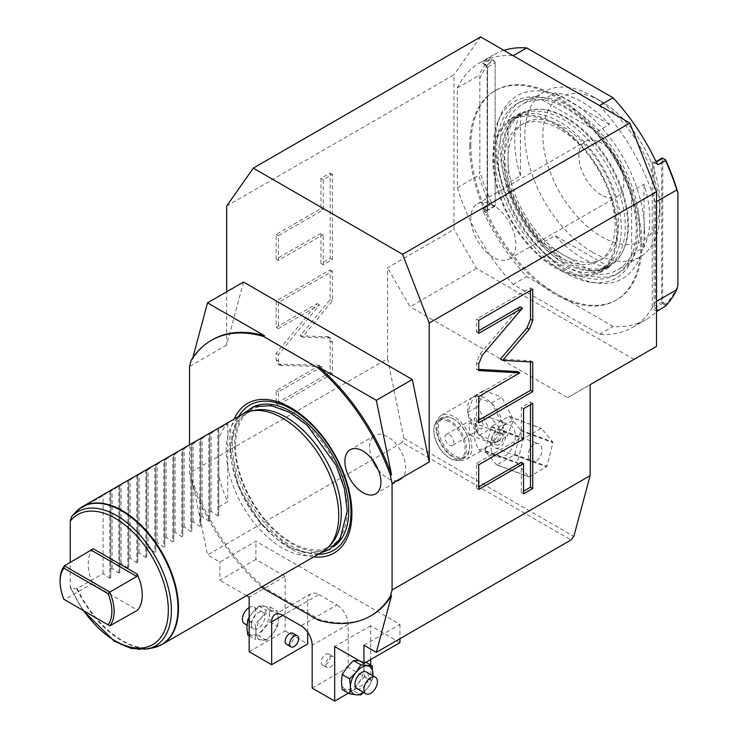 <?xml version="1.0" encoding="UTF-8"?>
<svg xmlns="http://www.w3.org/2000/svg" width="738" height="738" viewBox="0 0 738 738"><rect width="100%" height="100%" fill="white"/><g stroke="black" fill="none" stroke-linecap="round" stroke-linejoin="round"><path stroke-width="0.55" stroke-dasharray="3.69 2.77" d="M261.667 586.95A159.14 91.881 60 0 1 191.179 481.185L192.304 480.539L207.526 554.921L402.201 442.523L570.981 539.976M189.518 444.848L189.518 473.058L191.179 481.185M313.724 556.895A86.411 49.889 60 0 1 229.684 442.975A86.411 49.889 60 0 1 234.158 419.073M243.531 282.054L226.649 345.07L226.649 291.796M212.35 339.784A159.14 91.881 -120 0 0 192.304 359.646L191.179 360.301M192.803 357.801L192.304 359.646M226.649 345.07L189.518 366.509M226.649 206.031L453.962 74.796L453.962 229.426L387.57 267.756L387.57 358.714L189.518 473.058M319.923 365.301L278.06 364.083L276.16 359.867L276.16 353.354L317.248 303.595L276.16 327.321L276.16 301.076L330.181 269.887L330.181 299.471L300.154 335.836L328.281 336.796L330.181 341.002L330.181 372.358L276.16 403.538L276.16 390.568L319.923 365.301L322.174 366.601L280.311 365.384L278.411 361.159L278.411 354.655L319.499 304.895L278.411 328.613L278.411 302.368L332.432 271.187L332.432 300.772L302.405 337.137L330.532 338.096L332.432 342.303L332.432 373.659L278.411 404.839L278.411 391.869L322.174 366.601M320.975 233.254L276.16 259.13L276.16 234.426L320.975 208.55L320.975 178.31L330.181 172.996L330.181 258.18L320.975 263.494L320.975 233.254L323.226 234.555L278.411 260.431L278.411 235.717L323.226 209.85L323.226 179.611L332.432 174.297L332.432 259.481L323.226 264.794L323.226 234.555M387.57 358.714L403.852 438.28L402.201 442.523M363.935 645.224L399.95 624.44L255.911 541.277L219.896 562.07L207.526 554.921M249.158 651.728L285.163 630.935L285.163 576.36L255.911 559.469L255.911 541.277M285.163 630.935L307.672 643.923M307.672 632.235L307.672 601.046L282.912 615.344L318.927 594.551A15.913 9.188 -120 0 0 310.966 593.758A15.913 9.188 -120 0 0 307.672 601.046M318.927 594.551L336.925 604.948L300.919 625.732M370.688 665.012L370.688 680.307L348.179 667.318L348.179 624.44A15.913 9.188 -120 0 0 336.925 604.948M399.95 642.632L370.688 625.732L370.688 659.523M399.95 624.44L399.95 638.721M255.911 559.469L219.896 580.262L219.896 562.07M246.575 595.658L219.896 580.262M371.491 615.427A159.14 91.881 60 0 1 319.277 619.44L264.564 587.854A159.14 91.881 60 0 1 192.304 480.539M370.688 625.732L334.674 646.525M348.437 693.157L370.688 680.307M341.426 681.608A15.913 9.188 -60 0 1 347.054 667.106A15.913 9.188 -60 0 1 358.308 660.611A15.913 9.188 -60 0 1 363.935 668.619A15.913 9.188 -60 0 1 358.308 683.12A15.913 9.188 -60 0 1 347.054 689.615A15.913 9.188 -60 0 1 341.426 681.608M312.174 688.102L348.179 667.318M325.679 664.717A6.365 3.672 120 0 0 326.999 667.632A6.365 3.672 120 0 0 331.897 665.925A6.365 3.672 120 0 0 334.674 659.523A6.365 3.672 120 0 0 333.364 656.608A6.365 3.672 120 0 0 328.456 658.314A6.365 3.672 120 0 0 325.679 664.717M292.848 633.213A6.365 3.672 -60 0 1 294.167 636.128A6.365 3.672 -60 0 1 291.39 642.54A6.365 3.672 -60 0 1 286.482 644.246M285.163 576.36L249.158 597.153M255.911 632.235A15.913 9.188 -60 0 1 261.538 617.734A15.913 9.188 -60 0 1 272.783 611.23A15.913 9.188 -60 0 1 278.411 619.237A15.913 9.188 -60 0 1 272.783 633.739A15.913 9.188 -60 0 1 261.538 640.233A15.913 9.188 -60 0 1 255.911 632.235L255.099 624.265L261.538 617.734L266.353 610.271L277.608 611.276L278.411 619.237L277.608 626.276L272.783 633.739L266.353 640.28L255.099 639.274L255.911 632.235M249.158 635.833L255.099 639.274M249.158 620.833L255.099 624.265M249.158 617.411L252.534 612.531L258.964 605.999L270.219 607.005L269.407 614.044L270.219 622.005L263.789 628.545L258.964 636.008L266.353 640.28M258.964 636.008L247.71 635.003M270.219 622.005L277.608 626.276M270.219 607.005L277.608 611.276M258.964 605.999L266.353 610.271M246.907 627.032A15.913 9.188 -60 0 1 252.534 612.531A15.913 9.188 -60 0 1 263.789 606.036A15.913 9.188 -60 0 1 269.407 614.044A15.913 9.188 120 0 1 263.789 628.545A15.913 9.188 120 0 1 252.534 635.04A15.913 9.188 120 0 1 246.907 627.032M251.409 624.44A9.548 5.517 -60 0 1 255.569 614.828A9.548 5.517 -60 0 1 262.931 612.272A9.548 5.517 -60 0 1 264.905 616.636A9.548 5.517 -60 0 1 260.745 626.248A9.548 5.517 -60 0 1 253.383 628.804A9.548 5.517 -60 0 1 251.409 624.44M249.158 607.549A9.548 5.517 -60 0 1 253.927 607.07A9.548 5.517 -60 0 1 255.911 611.442A9.548 5.517 120 0 1 251.741 621.055A9.548 5.517 120 0 1 244.379 623.61M328.862 654.006A6.365 3.672 -60 0 0 323.954 655.713A6.365 3.672 -60 0 0 321.178 662.115A6.365 3.672 120 0 0 322.497 665.03A6.365 3.672 120 0 0 327.395 663.324A6.365 3.672 120 0 0 330.181 656.921A6.365 3.672 -60 0 0 328.862 654.006L333.364 656.608M359.24 660.704L365.928 662.263M364.738 661.58L363.935 668.619L364.738 676.58L372.136 680.851L367.312 688.314L363.557 692.41M372.884 675.75L372.136 680.851M364.738 676.58L358.308 683.12L353.493 690.583L360.882 694.845M353.493 690.583L342.238 689.578M363.281 692.253A15.913 9.188 120 0 0 367.312 688.314A15.913 9.188 120 0 0 372.828 675.713M356.915 688.582A9.548 5.517 120 0 0 364.268 686.017A9.548 5.517 120 0 0 368.437 676.414A9.548 5.517 120 0 0 366.463 672.041M263.438 588.5L264.564 587.854M318.152 620.086L319.277 619.44M480.595 36.9L453.962 74.796M656.516 346.371L634.007 359.36L476.462 268.401L453.962 229.426M469.719 146.262A120.949 69.833 60 0 1 494.764 90.894A120.949 69.833 60 0 1 587.965 123.301A120.949 69.833 60 0 1 640.759 245.016A120.949 69.833 60 0 1 615.713 300.384A120.949 69.833 60 0 1 522.513 267.977A120.949 69.833 60 0 1 469.719 146.262M476.462 268.401L410.07 306.74L387.57 267.756M634.007 359.36L567.614 397.69L410.07 306.74M403.852 438.28L573.841 536.425M567.614 397.69L590.123 384.701M446.739 420.568A22.122 12.767 60 0 1 464.866 445.678A22.122 12.767 60 0 1 452.173 459.276A22.122 12.767 60 0 1 449.46 457.984A22.122 12.767 60 0 1 433.815 430.891A22.122 12.767 60 0 1 446.739 420.568M447.302 419.341A23.072 13.321 60 0 1 464.608 439.193A23.072 13.321 60 0 1 461.674 459.516A23.072 13.321 60 0 1 452.966 459.728A23.072 13.321 60 0 1 450.134 458.372A23.072 13.321 60 0 1 433.815 430.116A23.072 13.321 60 0 1 438.593 419.553A23.072 13.321 60 0 1 447.302 419.341M453.962 419.267A22.122 12.767 -120 0 0 451.241 417.966A22.122 12.767 -120 0 0 438.556 431.564A22.122 12.767 -120 0 0 456.674 456.684A22.122 12.767 -120 0 0 469.599 446.361A22.122 12.767 -120 0 0 453.962 419.267L453.289 418.87A23.072 13.321 60 0 0 450.448 417.524A23.072 13.321 -120 0 0 441.748 417.736A23.072 13.321 -120 0 0 438.815 438.058A23.072 13.321 -120 0 0 456.121 457.911A23.072 13.321 60 0 0 464.82 457.698L461.674 459.516M453.289 418.87A23.072 13.321 60 0 1 469.599 447.136A23.072 13.321 60 0 1 464.82 457.698M436.342 430.743A25.304 14.612 60 0 1 441.306 415.411A25.304 14.612 60 0 1 459.34 420.725A25.304 14.612 60 0 1 471.582 443.907A25.304 14.612 60 0 1 466.61 459.239A25.304 14.612 60 0 1 448.584 453.925A25.304 14.612 60 0 1 436.342 430.743M499.488 427.8L490.705 417.726L480.539 418.022C474.663 420.143 473.897 435.143 475.18 441.831L478.667 449.922L484.755 448.104C490.115 445.789 501.849 434.894 499.488 427.8M502.993 425.06A25.304 14.612 60 0 1 503.085 425.715A25.304 14.612 60 0 1 503.178 426.38A25.304 14.612 60 0 1 498.122 441.047A25.304 14.612 60 0 1 497.375 441.435A25.304 14.612 60 0 1 496.554 441.748A25.304 14.612 60 0 1 479.848 435.503A25.304 14.612 60 0 1 478.851 434.507A25.304 14.612 60 0 1 467.947 413.206A25.304 14.612 60 0 1 467.846 412.551A25.304 14.612 60 0 1 467.763 411.896A25.304 14.612 60 0 1 472.818 397.219A25.304 14.612 60 0 1 473.565 396.841A25.304 14.612 60 0 1 474.377 396.518A25.304 14.612 60 0 1 491.084 402.764A25.304 14.612 60 0 1 492.089 403.76A25.304 14.612 60 0 1 502.993 425.06L503.381 425.826L497.163 441.979L479.248 435.282L467.551 412.441L473.778 396.288L491.692 402.985L502.993 425.06M500.853 425.614A17.186 11.494 110.5 0 0 490.798 442.246A17.186 11.494 110.5 0 0 496.942 456.757A17.186 11.494 110.5 0 0 505.069 455.697A17.186 11.494 -69.5 0 0 515.124 439.064A17.186 11.494 -69.5 0 0 508.98 424.553A17.186 11.494 -69.5 0 0 500.853 425.614M491.692 402.985L501.822 397.136L513.51 419.987L507.292 436.13L489.377 429.433L477.68 406.592L483.907 390.448L501.822 397.136M503.381 425.826L513.51 419.987M473.778 396.288L483.907 390.448M467.551 412.441L477.68 406.592M479.248 435.282L489.377 429.433M497.163 441.979L507.292 436.13M496.997 464.866A25.147 16.817 110.5 0 1 496.49 464.811L485.226 451.25A25.147 16.817 110.5 0 1 485.134 450.586L491.194 427.034A25.147 16.817 110.5 0 1 491.609 426.435L508.925 416.444A25.147 16.817 -69.5 0 1 509.432 416.5L520.696 430.06A25.147 16.817 -69.5 0 1 520.788 430.724L514.727 454.276A25.147 16.817 -69.5 0 1 514.312 454.876L496.997 464.866L529.137 476.877L546.452 466.886A25.147 16.817 -69.5 0 0 546.867 466.287L552.919 442.735A25.147 16.817 -69.5 0 0 552.827 442.071L541.572 428.51A25.147 16.817 -69.5 0 0 541.065 428.455L523.74 438.446A25.147 16.817 110.5 0 0 523.325 439.045L517.273 462.597A25.147 16.817 110.5 0 0 517.366 463.261L528.629 476.822A25.147 16.817 110.5 0 0 529.137 476.877M491.609 426.435L523.74 438.446M508.925 416.444L541.065 428.455M533.925 444.313A9.548 6.384 110.5 0 0 528.343 453.547A9.548 6.384 110.5 0 0 531.757 461.61A9.548 6.384 110.5 0 0 536.268 461.019A9.548 6.384 -69.5 0 0 541.858 451.785A9.548 6.384 -69.5 0 0 538.445 443.722A9.548 6.384 -69.5 0 0 533.925 444.313M509.432 416.5L541.572 428.51M520.696 430.06L552.827 442.071M520.788 430.724L552.919 442.735M514.727 454.276L546.867 466.287M514.312 454.876L546.452 466.886M496.49 464.811L528.629 476.822M485.226 451.25L517.366 463.261M485.134 450.586L517.273 462.597M491.194 427.034L523.325 439.045M501.868 430.051A9.548 6.384 -69.5 0 0 497.357 430.641A9.548 6.384 110.5 0 0 491.776 439.885A9.548 6.384 110.5 0 0 495.189 447.948A9.548 6.384 110.5 0 0 499.7 447.357A9.548 6.384 -69.5 0 0 505.281 438.114A9.548 6.384 -69.5 0 0 501.868 430.051L538.445 443.722M494.026 441.601A6.365 4.262 -69.5 0 1 495.89 435.088A6.365 4.262 -69.5 0 1 500.761 433.04A6.365 4.262 -69.5 0 1 503.03 436.398A6.365 4.262 -69.5 0 1 501.167 442.911A6.365 4.262 -69.5 0 1 496.296 444.959A6.365 4.262 -69.5 0 1 494.026 441.601M452.643 445.438A6.365 3.672 60 0 1 448.104 444.101A6.365 3.672 60 0 1 445.023 438.271A6.365 3.672 60 0 1 446.278 434.414A6.365 3.672 60 0 1 450.817 435.752A6.365 3.672 60 0 1 453.888 441.582A6.365 3.672 60 0 1 452.643 445.438L470.457 434.691C470.235 435.651 469.968 434.913 469.645 432.486L468.944 423.898A6.365 4.262 -69.5 0 1 471.195 422.597L474.737 423.308L478.648 427.284L475.475 432.256L472.707 433.391A6.365 4.262 -69.5 0 1 470.457 434.691L472.707 433.391M468.944 423.898L471.195 422.597M474.285 421.38A6.365 3.672 60 0 1 475.53 417.524A6.365 3.672 60 0 1 480.069 418.861A6.365 3.672 60 0 1 483.15 424.691A6.365 3.672 60 0 1 481.896 428.547A6.365 3.672 60 0 1 477.366 427.21A6.365 3.672 60 0 1 474.285 421.38M470.318 435.236L496.296 444.959M470.844 145.617A120.949 69.833 60 0 1 495.89 90.248A120.949 69.833 60 0 1 589.09 122.646A120.949 69.833 60 0 1 641.885 244.361A120.949 69.833 -120 0 1 616.839 299.729A120.949 69.833 -120 0 1 523.639 267.331A120.949 69.833 -120 0 1 470.844 145.617M655.39 202.304A152.775 88.209 60 0 0 599.533 105.571L513.187 55.719A152.775 88.209 60 0 0 479.977 62.684A152.775 88.209 60 0 0 457.339 87.96L457.339 187.673A152.775 88.209 -120 0 0 513.187 284.407L599.533 334.259A152.775 88.209 -120 0 0 632.752 327.294A152.775 88.209 -120 0 0 655.39 302.017L655.39 202.304L656.516 201.659M655.39 302.017L656.516 301.362M665.491 306.067L665.547 304.287A151.189 87.287 -120 0 0 677.899 285.671M665.335 305.2L662.816 303.752L661.691 301.796L661.691 158.864L662.816 158.218L665.547 159.795M665.547 304.287L662.595 301.796L662.816 158.218M503.87 50.332A152.775 88.209 -120 0 0 493.482 54.889A152.775 88.209 -120 0 0 482.772 63.108L485.466 64.658A2.869 1.651 60 0 1 487.495 68.173L487.495 211.105A2.869 1.651 60 0 1 485.466 212.267A1.273 0.738 -60 0 1 486.37 210.708L483.021 208.78L482.772 210.717A152.775 88.209 -120 0 0 526.692 276.612L613.038 326.464A152.775 88.209 -120 0 0 646.257 319.499A152.775 88.209 -120 0 0 656.516 311.713M644.486 230.274A105.525 60.922 60 0 1 596.489 283.051A105.525 60.922 60 0 1 495.244 144.113A105.525 60.922 60 0 1 500.161 116.207A105.525 60.922 60 0 1 583.407 110.276A105.525 60.922 60 0 1 644.486 230.274M491.508 59.308L494.017 60.765L486.37 65.184L482.772 63.108L489.995 59.224L491.508 59.308L494.469 61.023L495.143 62.195L495.143 205.644L494.017 206.299L491.508 204.841L492.191 204.195A151.189 87.287 -120 0 1 479.838 171.327L478.713 175.33A152.775 88.209 -120 0 0 489.995 204.749L491.508 204.841M495.143 62.195L495.143 205.644L494.017 206.299L494.469 205.515L492.191 204.195M492.191 59.704A151.189 87.287 -120 0 0 479.838 78.32L479.838 171.327M487.495 68.173A1.273 0.738 180 0 1 487.117 67.647A1.273 0.738 180 0 1 487.495 67.13L487.495 210.062L495.143 205.644L495.143 205.127L494.469 205.515M483.021 208.78L489.995 204.749M457.339 87.96L478.713 75.617L479.838 78.32M457.339 187.673L478.713 175.33M489.995 59.224A152.775 88.209 -120 0 0 478.713 75.617M494.469 61.023L495.143 62.712L487.495 67.13A1.596 0.922 60 0 0 486.37 65.184A1.273 0.738 120 0 1 485.733 65.239L487.117 67.647L487.117 210.579A1.273 0.738 180 0 1 487.495 210.062A1.596 0.922 60 0 1 487.163 210.791A1.596 0.922 60 0 1 486.37 210.708L494.017 206.299M513.187 284.407L526.692 276.612M599.533 334.259L613.038 326.464M498.085 121.272A101.853 58.8 60 0 0 493.344 148.209A101.853 58.8 -120 0 0 591.064 282.313A101.853 58.8 -120 0 0 637.383 231.372A101.853 58.8 60 0 0 578.435 115.552A101.853 58.8 60 0 0 498.085 121.272L500.161 116.207M502.91 153.735A88.32 50.996 -120 0 0 541.461 242.618A88.32 50.996 -120 0 0 609.523 266.28A88.32 50.996 -120 0 0 627.817 225.846A88.32 50.996 60 0 0 589.265 136.964A88.32 50.996 60 0 0 521.203 113.301A88.32 50.996 60 0 0 502.91 153.735M617.688 231.695A88.32 50.996 60 0 1 599.394 272.128A88.32 50.996 60 0 1 531.342 248.466A88.32 50.996 60 0 1 492.781 159.583A88.32 50.996 60 0 1 511.074 119.15A88.32 50.996 60 0 1 579.136 142.812A88.32 50.996 60 0 1 617.688 231.695M555.234 266.713A87.047 50.258 -120 0 0 598.758 271.031A87.047 50.258 -120 0 0 612.106 201.271A87.047 50.258 -120 0 0 555.234 124.565A87.047 50.258 -120 0 0 511.711 120.248A87.047 50.258 -120 0 0 498.371 190.007A87.047 50.258 -120 0 0 555.234 266.713M516.213 117.656A87.047 50.258 60 0 0 502.873 187.406A87.047 50.258 60 0 0 559.736 264.121A87.047 50.258 -120 0 0 603.26 268.429A87.047 50.258 -120 0 0 616.608 198.67A87.047 50.258 -120 0 0 559.736 121.964A87.047 50.258 60 0 0 516.213 117.656L511.711 120.248M559.736 256.972A78.302 45.203 60 0 1 508.593 187.978A78.302 45.203 60 0 1 520.594 125.229A78.302 45.203 60 0 1 559.736 129.113A78.302 45.203 -120 0 1 610.889 198.107A78.302 45.203 -120 0 1 598.887 260.846A78.302 45.203 -120 0 1 559.736 256.972M602.485 258.77A78.302 45.203 -120 0 1 563.343 254.887A78.302 45.203 60 0 1 512.19 185.893A78.302 45.203 60 0 1 524.192 123.154A78.302 45.203 60 0 1 563.343 127.028A78.302 45.203 -120 0 1 614.486 196.031A78.302 45.203 -120 0 1 602.485 258.77L598.887 260.846M563.343 262.424A87.527 50.535 60 0 1 506.157 185.293A87.527 50.535 60 0 1 519.58 115.156A87.527 50.535 60 0 1 563.343 119.491A87.527 50.535 -120 0 1 620.52 196.622A87.527 50.535 -120 0 1 607.106 266.759A87.527 50.535 -120 0 1 563.343 262.424M610.252 264.942A87.527 50.535 -120 0 1 566.489 260.606A87.527 50.535 60 0 1 509.312 183.476A87.527 50.535 60 0 1 522.725 113.338A87.527 50.535 60 0 1 566.489 117.674A87.527 50.535 -120 0 1 623.675 194.804A87.527 50.535 -120 0 1 610.252 264.942L607.106 266.759M566.489 269.702A98.671 56.964 60 0 1 502.034 182.756A98.671 56.964 60 0 1 517.154 103.689A98.671 56.964 60 0 1 566.489 108.578A98.671 56.964 -120 0 1 630.944 195.524A98.671 56.964 -120 0 1 615.824 274.591A98.671 56.964 -120 0 1 566.489 269.702M619.2 272.645A98.671 56.964 -120 0 1 569.865 267.756A98.671 56.964 60 0 1 505.41 180.81A98.671 56.964 60 0 1 520.53 101.743A98.671 56.964 60 0 1 569.865 106.632A98.671 56.964 -120 0 1 634.32 193.577A98.671 56.964 -120 0 1 619.2 272.645L615.824 274.591M542.624 242.802A95.488 55.129 60 0 1 508.085 182.978L508.085 120.073A95.488 55.129 60 0 1 522.126 104.501A95.488 55.129 60 0 1 542.624 100.128L597.107 131.585A95.488 55.129 -120 0 1 631.645 191.41L631.645 254.315A95.488 55.129 -120 0 1 617.605 269.887A95.488 55.129 -120 0 1 597.107 274.259L542.624 242.802L555.004 235.653A95.488 55.129 -120 0 0 582.245 258.014A95.488 55.129 -120 0 0 609.487 267.11L597.107 274.259M520.465 175.838L520.465 112.923A95.488 55.129 -120 0 0 520.465 175.838L508.085 182.978M520.465 112.923L508.085 120.073M597.107 131.585L609.487 124.436A95.488 55.129 -120 0 0 582.245 102.084A95.488 55.129 -120 0 0 555.004 92.979L542.624 100.128M592.374 252.165A95.488 55.129 60 0 1 529.995 168.024A95.488 55.129 60 0 1 544.635 91.503A95.488 55.129 60 0 1 592.374 96.235L592.374 96.235A95.488 55.129 60 0 1 659.892 213.181A95.488 55.129 60 0 1 640.114 256.889A95.488 55.129 60 0 1 592.374 252.165M601.378 101.429L592.374 96.235L601.378 101.438A82.757 47.776 60 0 1 601.378 101.438A82.757 47.776 60 0 1 659.892 202.784A82.757 47.776 60 0 1 601.378 236.566A82.757 47.776 60 0 1 542.864 135.22A82.757 47.776 60 0 1 601.378 101.429M601.378 194.989A31.826 18.376 60 0 1 580.585 166.945A31.826 18.376 60 0 1 585.465 141.438A31.826 18.376 60 0 1 601.378 143.015A31.826 18.376 60 0 1 622.171 171.059A31.826 18.376 60 0 1 617.291 196.566A31.826 18.376 60 0 1 601.378 194.989M631.645 254.315L644.025 247.165A95.488 55.129 -120 0 0 644.025 184.26L631.645 191.41M609.487 267.11L555.004 235.653M644.025 247.165L644.025 184.26M609.487 124.436L555.004 92.979M493.344 257.359A31.826 18.376 60 0 1 472.551 229.315A31.826 18.376 60 0 1 477.431 203.808A31.826 18.376 60 0 1 493.344 205.385A31.826 18.376 60 0 1 514.137 233.429A31.826 18.376 60 0 1 509.257 258.937A31.826 18.376 60 0 1 493.344 257.359M520.225 306.787L479.986 354.046L476.462 362.755L476.462 369.258L478.713 369.387M478.713 333.355L476.462 332.054L478.713 330.753M478.713 320.375L476.462 319.074L476.462 332.054M532.735 289.195L530.484 287.894L476.462 319.074M530.484 290.495L530.484 287.894M532.735 362.072L530.484 360.771L500.456 359.074M530.484 361.943L530.484 360.771M478.713 422.846L476.462 421.546L478.713 420.245M478.713 396.601L476.462 395.3L476.462 421.546M517.55 371.583L476.462 395.3M478.713 370.559L476.462 369.258M530.484 404.673L530.484 402.072L521.286 407.385L521.286 437.616L476.462 463.492L476.462 488.196L478.713 486.895M521.286 462.32L521.286 492.56L523.537 491.259M523.537 438.916L521.286 437.616M478.713 464.792L476.462 463.492M523.537 408.677L521.286 407.385M532.735 403.372L530.484 402.072M523.537 493.86L521.286 492.56M478.713 489.497L476.462 488.196M276.16 390.568L278.411 391.869M276.16 403.538L278.411 404.839M330.181 372.358L332.432 373.659M300.154 335.836L302.405 337.137M330.181 299.471L332.432 300.772M330.181 269.887L332.432 271.187M276.16 301.076L278.411 302.368M276.16 327.321L278.411 328.613M317.248 303.595L319.499 304.895M276.16 353.354L278.411 354.655M276.16 259.13L278.411 260.431M320.975 263.494L323.226 264.794M330.181 258.18L332.432 259.481M330.181 172.996L332.432 174.297M320.975 178.31L323.226 179.611M320.975 208.55L323.226 209.85M276.16 234.426L278.411 235.717M235.505 445.734A78.92 45.562 60 0 1 291.316 413.511A78.92 45.562 60 0 1 347.118 510.17A78.92 45.562 60 0 1 291.316 542.393A78.92 45.562 60 0 1 235.505 445.734M331.786 543.306A78.246 45.175 60 0 1 269.748 532.771A78.246 45.175 60 0 1 230.625 449.101A78.246 45.175 60 0 1 254.961 410.227M242.682 414.147A79.575 45.941 -120 0 0 226.197 450.577A79.575 45.941 -120 0 0 282.46 548.03A79.575 45.941 -120 0 0 322.248 551.969M211.123 511.259L211.123 433.298L218.771 428.058L218.771 428.879L227.774 423.677A79.575 45.941 -120 0 0 218.771 439.276L218.771 475.659A79.575 45.941 -120 0 0 227.774 501.646L218.771 506.84L218.771 515.392L217.821 515.945L211.123 511.259L209.767 512.043L209.767 520.585L208.817 521.139L202.12 516.452L200.764 517.237L200.764 525.788L199.814 526.332L193.116 521.655L191.769 522.43L191.769 530.982L190.81 531.535L184.113 526.849L182.766 527.633L182.766 536.185L181.806 536.729L175.109 532.052L173.762 532.827L173.762 541.378L172.803 541.932L166.105 537.246L164.758 538.03L164.758 546.572L163.799 547.126L157.102 542.448L155.755 543.223L155.755 551.775L154.805 552.328L148.107 547.642L146.751 548.417L146.751 556.969L145.801 557.522L139.104 552.836L137.748 553.62L137.748 562.171L136.798 562.716L130.1 558.039L128.744 558.814L128.744 567.365L127.794 567.919L121.097 563.232L119.75 564.016L119.75 572.559L118.79 573.112L112.093 568.435L110.746 569.21L110.746 577.762L109.787 578.315L103.089 573.629L77.222 588.564L71.568 588.97L70.571 588.131L70.23 586.092L70.23 562.485M211.123 433.298L208.817 433.815L208.817 521.139M202.12 516.452L202.12 438.492L208.817 433.815M202.12 438.492L200.764 439.276L200.764 438.455L199.814 439.009L199.814 526.332M193.116 521.655L193.116 443.695L199.814 439.009M193.116 443.695L191.769 444.47L191.769 443.658L190.81 444.202L190.81 531.535M184.113 526.849L184.113 448.889L190.81 444.202M184.113 448.889L182.766 449.663L182.766 448.852L181.806 449.405L181.806 536.729M175.109 532.052L175.109 454.082L181.806 449.405M175.109 454.082L173.762 454.866L173.762 454.045L172.803 454.599L172.803 541.932M166.105 537.246L166.105 459.285L172.803 454.599M166.105 459.285L164.758 460.06L164.758 459.248L163.799 459.802L163.799 547.126M157.102 542.448L157.102 464.479L163.799 459.802M157.102 464.479L155.755 465.263L155.755 464.442L154.805 464.995L154.805 552.328M148.107 547.642L148.107 469.682L154.805 464.995M148.107 469.682L146.751 470.457L146.751 469.645L145.801 470.189L139.104 474.875L137.748 475.659L137.748 474.838L128.744 480.853L128.744 480.041L127.794 480.586L110.746 491.25L110.746 490.429L109.787 490.982L103.089 495.668L77.222 510.604A79.575 45.941 60 0 1 78.708 509.266M76.752 510.991L77.222 510.604M103.089 573.629L103.089 495.668M93.311 548.749A38.191 22.048 -120 0 0 93.311 585.133L92.425 584.09L91.42 584.044L64.409 599.634A38.191 22.048 60 0 1 60.101 580.252M64.409 599.634L109.814 625.842M110.746 490.429L110.746 577.762M110.746 569.21L110.746 491.25M112.093 568.435L112.093 490.466M119.75 485.235L119.75 572.559M119.75 564.016L119.75 486.047M121.097 563.232L121.097 485.272M128.744 480.041L128.744 567.365M128.744 558.814L128.744 480.853M130.1 558.039L130.1 480.069M137.748 474.838L137.748 562.171M137.748 553.62L137.748 475.659M139.104 552.836L139.104 474.875M146.751 469.645L146.751 556.969M146.751 548.417L146.751 470.457M155.755 464.442L155.755 551.775M155.755 543.223L155.755 465.263M164.758 459.248L164.758 546.572M164.758 538.03L164.758 460.06M173.762 454.045L173.762 541.378M173.762 532.827L173.762 454.866M182.766 448.852L182.766 536.185M182.766 527.633L182.766 449.663M191.769 443.658L191.769 530.982M191.769 522.43L191.769 444.47M200.764 438.455L200.764 525.788M200.764 517.237L200.764 439.276M209.767 433.261L209.767 520.585M209.767 512.043L209.767 434.073M218.771 428.058L218.771 515.392M218.771 506.84L218.771 428.879M227.774 423.677L227.774 501.646M218.771 475.659L218.771 439.276M378.262 469.82A25.461 14.705 60 0 0 387.662 478.307A25.461 14.705 -120 0 0 400.393 479.571A25.461 14.705 -120 0 0 404.295 459.165A25.461 14.705 -120 0 0 387.662 436.73A25.461 14.705 60 0 0 374.932 435.466L350.172 449.765M372.312 459.506A25.461 14.705 60 0 1 374.932 435.466M348.179 624.44L312.174 645.224M663.268 302.967L655.169 308.161A1.596 0.922 60 0 1 654.043 306.215L654.043 163.282L662.595 158.864M656.958 311.279L654.265 309.729A2.869 1.651 60 0 1 652.235 306.215L652.235 163.282A1.273 0.738 0 0 0 654.043 163.282A1.596 0.922 60 0 1 654.366 162.554A1.596 0.922 60 0 1 655.169 162.637L654.265 162.111A1.273 0.738 120 0 0 654.532 162.692A1.273 0.738 120 0 0 655.169 162.637L656.193 162.037M485.466 212.267L482.772 210.717M652.235 163.282A2.869 1.651 60 0 1 654.265 162.111M487.495 211.105A1.273 0.738 180 0 1 487.117 210.579L494.82 206.372M485.466 64.658A1.273 0.738 120 0 0 485.733 65.239L482.578 63.422M658.508 310.098L655.169 308.161A1.273 0.738 -60 0 0 654.265 309.729M662.595 301.796L654.043 306.215A1.273 0.738 0 0 1 652.235 306.215M482.237 355.347L479.986 354.046M478.713 364.055L476.462 362.755M279.684 364.507L281.925 365.808M330.181 341.002L332.432 342.303M326.657 336.362L328.908 337.663M276.16 359.867L278.411 361.159M318.226 554.293A83.864 48.422 60 0 1 232.387 443.492A83.864 48.422 -120 0 1 238.66 416.472M252.691 407.136A80.682 46.586 -120 0 0 234.638 444.793A80.682 46.586 60 0 0 270.726 526.904A80.682 46.586 60 0 0 333.336 546.812M157.886 646.414A79.575 45.941 60 0 1 122.231 640.538A79.575 45.941 60 0 1 77.222 588.564M76.752 588.712A79.483 45.894 -120 0 0 153.255 647.779M147.296 648.988A77.518 44.76 60 0 1 71.568 588.97M83.809 610.833A75.055 43.339 60 0 1 70.23 586.092M93.311 585.133L91.42 584.044M109.787 490.982L109.787 578.315M118.79 485.788L118.79 573.112M127.794 480.586L127.794 567.919M136.798 475.392L136.798 562.716M145.801 470.189L145.801 557.522M217.821 428.612L217.821 515.945M310.966 593.758L274.96 614.551M262.931 612.272L253.927 607.07M253.383 628.804L246.962 625.104M322.497 665.03L326.999 667.632M449.46 457.984L450.134 458.372M433.815 430.891L433.815 430.116M441.748 417.736L438.593 419.553M469.599 446.361L469.599 447.136M441.306 415.411L472.818 397.219M478.667 449.922L496.942 456.757M490.705 417.726L508.98 424.553M466.61 459.239L498.122 441.047M495.189 447.948L531.757 461.61M500.761 433.04L474.737 423.308M446.278 434.414L475.53 417.524M475.475 432.256L481.896 428.547M494.764 90.894L495.89 90.248M615.713 300.384L616.839 299.729M479.977 62.684L493.482 54.889M632.752 327.294L646.257 319.499M657.687 164.519L654.255 162.591L655.99 161.613M591.064 282.313L596.489 283.051M599.394 272.128L609.523 266.28M511.074 119.15L521.203 113.301M603.26 268.429L598.758 271.031M524.192 123.154L520.594 125.229M522.725 113.338L519.58 115.156M520.53 101.743L517.154 103.689M544.635 91.503L522.126 104.501M659.892 202.784L659.892 213.181M640.114 256.889L617.605 269.887M477.431 203.808L585.465 141.438M509.257 258.937L617.291 196.566M330.532 338.096L328.281 336.796M280.311 365.384L278.06 364.083M350.338 528.473L351.925 513.27C353.087 470.134 314.194 411.749 277.073 401.583M240.865 415.199L237.451 419.654L230.21 448.049L238.383 486.683L260.486 523.343L290.394 547.836L305.883 553.14L320.44 553.02M70.571 588.131L82.84 610.271M92.425 584.09L137.397 610.049M400.393 479.571L375.642 493.86"/><path stroke-width="1.11" d="M261.667 586.95A159.14 91.881 60 0 0 263.438 588.5L318.152 620.086A159.14 91.881 60 0 0 370.365 616.073A159.14 91.881 60 0 0 390.402 596.212L392.072 590.003L392.072 483.455L390.402 475.318L391.527 474.672L376.306 400.291L319.277 367.358L318.152 368.004L263.438 336.417L264.564 335.772L207.526 302.838L192.803 357.801M263.438 336.417A159.14 91.881 60 0 0 211.225 340.43A159.14 91.881 60 0 0 191.179 360.301L189.518 366.509L189.518 444.848M318.152 368.004A159.14 91.881 60 0 1 390.402 475.318M234.158 419.073A86.411 49.889 60 0 1 277.073 401.583A86.411 49.889 60 0 1 351.897 513.528A86.411 49.889 60 0 1 350.338 528.473A86.411 49.889 60 0 1 313.724 556.895M362.911 492.606A25.461 14.705 -120 0 0 375.642 493.86A25.461 14.705 -120 0 0 379.544 473.464A25.461 14.705 -120 0 0 362.911 451.019A25.461 14.705 -120 0 0 350.172 449.765A25.461 14.705 -120 0 0 346.27 470.161A25.461 14.705 -120 0 0 362.911 492.606M399.95 638.721L399.95 642.632L363.935 663.416L363.935 645.224L376.306 652.374L570.981 539.976L573.841 536.425L590.123 475.659L590.123 384.701L656.516 346.371L656.516 191.742L429.202 322.976L429.202 462.016L412.321 379.498L376.306 400.291M429.202 462.016L392.072 483.455M412.321 379.498L243.531 282.054L207.526 302.838M226.649 291.796L226.649 206.031L253.291 168.135L402.57 254.324L629.874 123.089L480.595 36.9L253.291 168.135M429.202 322.976L402.57 254.324M391.527 474.672A159.14 91.881 -120 0 0 319.277 367.358M264.564 335.772A159.14 91.881 -120 0 0 212.35 339.784L211.225 340.43M246.575 595.658L249.158 597.153L249.158 651.728L271.658 664.717L307.672 643.923L307.672 632.235M370.688 659.523L370.688 665.012M363.935 663.416L334.674 646.525L334.674 701.1L312.174 688.102L312.174 645.224A15.913 9.188 60 0 0 300.919 625.732L282.912 615.344L271.658 621.839A15.913 9.188 60 0 1 274.96 614.551A15.913 9.188 60 0 1 282.912 615.344M271.658 664.717L271.658 621.839M376.306 652.374L391.527 595.566A159.14 91.881 60 0 1 371.491 615.427L370.365 616.073M334.674 701.1L348.437 693.157M285.163 641.331A6.365 3.672 -60 0 1 287.94 634.92A6.365 3.672 -60 0 1 292.848 633.213L297.349 635.815A6.365 3.672 -60 0 1 298.669 638.73A6.365 3.672 120 0 1 295.892 645.132A6.365 3.672 120 0 1 290.984 646.839L286.482 644.246A6.365 3.672 -60 0 1 285.163 641.331M249.158 620.833L247.71 620.003L246.907 627.032L247.71 635.003L249.158 635.833M247.71 620.003L249.158 617.411M246.962 625.104L244.379 623.61A9.548 5.517 120 0 1 242.405 619.237A9.548 5.517 -60 0 1 249.158 607.549M290.984 646.839A6.365 3.672 120 0 1 289.665 643.923A6.365 3.672 -60 0 1 292.442 637.521A6.365 3.672 -60 0 1 297.349 635.815M363.557 692.41L360.882 694.845L356.057 694.809L349.627 693.84L342.238 689.578L341.426 681.608L342.238 674.569L347.054 667.106L353.493 660.575L360.882 664.837L372.136 665.842L372.884 675.75M342.238 674.569L349.627 678.84L356.057 672.309L360.882 664.837M353.493 660.575L359.24 660.704M365.928 662.263L372.136 665.842M349.627 693.84L350.43 686.81L349.627 678.84M363.281 692.253A15.913 9.188 120 0 1 356.057 694.809A15.913 9.188 120 0 1 350.43 686.81A15.913 9.188 -60 0 1 356.057 672.309A15.913 9.188 -60 0 1 367.312 665.805A15.913 9.188 -60 0 1 372.939 673.812A15.913 9.188 120 0 1 372.828 675.713M375.467 677.235L366.463 672.041A9.548 5.517 120 0 0 359.102 674.597A9.548 5.517 120 0 0 354.932 684.209A9.548 5.517 120 0 0 356.915 688.582L365.91 693.775A9.548 5.517 120 0 0 373.271 691.22A9.548 5.517 120 0 0 377.441 681.608A9.548 5.517 -60 0 0 375.467 677.235A9.548 5.517 -60 0 0 368.105 679.799A9.548 5.517 -60 0 0 363.935 689.403A9.548 5.517 120 0 0 365.91 693.775M390.402 596.212L391.527 595.566M590.123 475.659L392.072 590.003M522.476 308.087L482.237 355.347L478.713 364.055L478.713 370.559L519.801 372.884L478.713 396.601L478.713 422.846L532.735 391.666L532.735 362.072L502.707 360.375L529.211 329.249L532.735 320.55L532.735 289.195L478.713 320.375L478.713 333.355L522.476 308.087L520.225 306.787L478.713 330.753M523.537 438.916L478.713 464.792L478.713 489.497L523.537 463.621L523.537 493.86L532.735 488.547L532.735 403.372L523.537 408.677L523.537 438.916M656.516 191.742L629.874 123.089M656.516 301.362L676.774 289.674L677.899 285.671L677.899 192.664L676.774 189.961A152.775 88.209 -120 0 0 665.491 160.533L665.547 159.795A151.189 87.287 -120 0 1 677.899 192.664M656.516 201.659L676.774 189.961M656.516 311.713A152.775 88.209 -120 0 0 656.958 311.279L665.491 306.067A152.775 88.209 -120 0 0 676.774 289.674M661.691 158.864L662.816 158.218L665.335 159.666M657.687 164.519L658.508 164.565L656.958 163.67L658.508 164.565L665.491 160.533M599.533 105.571L613.038 97.776L526.692 47.924A152.775 88.209 -120 0 0 503.87 50.332M656.958 163.67A152.775 88.209 -120 0 0 613.038 97.776M513.187 55.719L526.692 47.924M502.707 360.375L500.456 359.074L526.969 327.949L530.484 319.25L530.484 290.495M532.735 391.666L530.484 390.365L530.484 361.943M478.713 420.245L530.484 390.365M519.801 372.884L517.55 371.583L478.713 369.387M523.537 491.259L530.484 487.246L530.484 404.673M478.713 486.895L521.286 462.32L523.537 463.621M532.735 488.547L530.484 487.246M250.938 411.048L254.961 410.227A78.246 45.175 60 0 1 311.897 439.59A78.246 45.175 60 0 1 341.288 512.993A78.246 45.175 60 0 1 331.786 543.306L329.065 546.369A79.575 45.941 -120 0 0 338.733 515.548A79.575 45.941 -120 0 0 282.46 418.095A79.575 45.941 -120 0 0 250.938 411.048A79.575 45.941 -120 0 0 242.682 414.147L82.444 506.665A79.575 45.941 60 0 1 122.231 510.604A79.575 45.941 60 0 1 174.214 580.723A79.575 45.941 60 0 1 162.019 644.477A79.575 45.941 60 0 1 157.886 646.414M70.23 562.485L70.23 521.148L71.568 516.729A77.518 44.76 60 0 1 155.58 556.876A77.518 44.76 60 0 1 147.296 648.988L153.255 647.779L162.019 644.477L322.248 551.969A79.575 45.941 -120 0 0 329.065 546.369M153.255 647.779A79.483 45.894 -120 0 0 162.434 554.524A79.483 45.894 -120 0 0 76.752 510.991L71.568 516.729M109.814 625.842L137.185 610.464A38.191 22.048 -120 0 0 137.185 574.081L136.825 576.47L109.814 592.06A38.191 22.048 60 0 1 109.814 625.842L108.071 624.837A36.605 21.134 60 0 0 108.071 593.656L63.911 568.159L64.409 565.852A38.191 22.048 60 0 0 60.101 580.252L60.101 581.553A36.605 21.134 60 0 1 63.911 568.159M64.409 599.634L63.911 599.339A36.605 21.134 60 0 1 60.101 581.553M137.185 574.081L93.311 548.749L64.409 565.852L109.814 592.06L108.071 593.656M63.911 599.339L108.071 624.837M378.262 469.82A25.461 14.705 60 0 1 372.312 459.506M656.193 162.037L662.816 158.218M532.735 320.55L530.484 319.25M529.211 329.249L526.969 327.949M238.66 416.472A83.864 48.422 -120 0 1 305.329 418.963A83.864 48.422 -120 0 1 350.993 511.969A83.864 48.422 60 0 1 318.226 554.293M333.336 546.812A80.682 46.586 60 0 0 348.742 510.678A80.682 46.586 -120 0 0 314.388 430.392A80.682 46.586 -120 0 0 252.691 407.136M78.708 509.266A79.575 45.941 60 0 1 82.444 506.665L76.863 510.871M70.23 521.148A75.055 43.339 60 0 1 144.491 545.345A75.055 43.339 60 0 1 158.781 639.791A75.055 43.339 60 0 1 83.809 610.833M91.42 550.253L136.825 576.47M655.99 161.613L662.023 158.135M320.44 553.02L329.388 549.561L340.034 539.22L347.275 510.825L344.415 488.584L336.168 465.457L307.248 425.309L289.324 412.201L271.16 405.651L254.342 406.573L240.865 415.199M82.84 610.271L114.399 641.248L131.419 648.481L147.296 648.988"/></g></svg>
